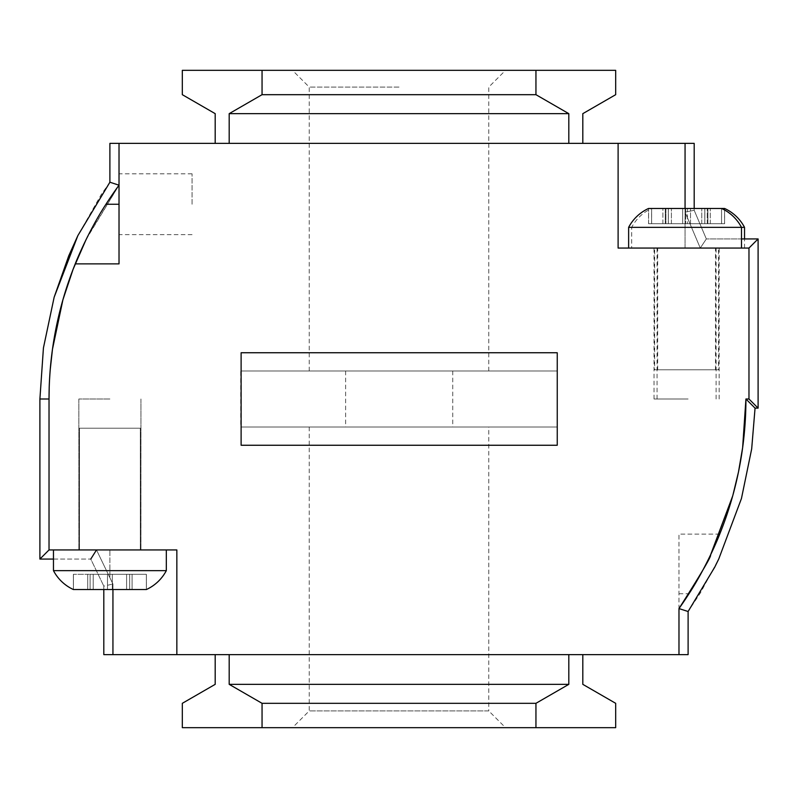 <?xml version="1.0" encoding="UTF-8"?>
<svg xmlns="http://www.w3.org/2000/svg" width="798" height="798" viewBox="0 0 798 798"><rect width="100%" height="100%" fill="white"/><g stroke="black" fill="none" stroke-linecap="round" stroke-linejoin="round"><path stroke-width="0.6" stroke-dasharray="3.99 2.99" d="M86.054 239.619L119.022 185.196L119.022 143.371L119.022 263.879L75.231 263.879M192.059 204.238L192.059 173.804L192.059 204.238M688.105 248.058L657.063 248.058L688.105 248.058M688.105 399L657.063 399L688.105 399M738.489 471.947L742.629 447.688L745.93 399L748.973 399L748.973 248.058L700.275 248.058L685.063 212.148L685.063 248.058L654.021 248.058L700.275 248.058L685.063 212.148L685.063 143.371L109.895 143.371L109.895 182.213L77.865 235.6L54.144 297.245L43.431 347.938L39.9 399L39.9 559.069L49.027 549.942L96.508 549.942L112.937 584.026L96.508 549.942L109.895 549.942L78.852 549.942L109.895 549.942L78.852 549.942L109.895 549.942L96.508 549.942L112.937 584.026L112.937 654.629L678.978 654.629L678.978 534.121L719.726 534.121A361.534 361.534 0 0 0 745.93 399L748.973 399L748.973 248.058L700.275 248.058L685.063 212.148L685.063 143.371L694.19 143.371L694.19 210.293L685.063 212.148L685.063 208.478L685.063 212.148L700.275 248.058L618.111 248.058L716.105 248.058L685.063 248.058L685.063 212.148L694.19 210.293L694.19 208.478M685.063 399L654.021 399L685.063 399M109.895 399L78.852 399L109.895 399M399 70.334L292.487 70.334L399 70.334M399 87.072L309.225 87.072L399 87.072M309.225 427L309.225 710.928L292.487 727.666L505.513 727.666L488.775 710.928L309.225 710.928L488.775 710.928L488.775 427L309.225 427L488.775 427M399 371L309.225 371L399 371M87.59 236.537L119.022 185.196A361.534 361.534 0 0 0 49.027 399L49.027 549.942L96.508 549.942L112.937 584.026L112.937 654.629L103.81 654.629L103.81 586.111L112.937 584.026L112.937 654.629M39.9 399L49.027 399L49.027 549.942L176.847 549.942L109.895 549.942L176.847 549.942L176.847 654.629M83.481 244.966L77.476 258.422M73.386 268.557L66.334 288.477M52.478 349.195L62.922 299.749L52.478 349.195L50.882 362.491M50.025 372.187L49.775 375.828M49.666 377.594L49.187 388.377M719.726 534.121L678.978 534.121L678.978 654.629L688.105 654.629L688.105 611.507L714.699 567.228L718.779 558.929L741.452 498.511L751.676 448.925L755.058 408.127L745.93 399L748.973 399L748.973 248.058L618.111 248.058L618.111 143.371M732.923 495.109L734.35 489.763M678.978 593.762L688.983 593.762A361.534 361.534 0 0 1 678.978 608.585C701.223 573.592 711.746 555.727 710.539 554.989L711.457 553.064M713.691 548.236L732.654 496.057M241.116 371L241.116 352.746L241.116 371L557.243 371L557.243 352.746L557.243 371L241.116 371L557.243 371L557.243 427L240.757 427L240.757 371L557.243 371L557.243 427L241.116 427L241.116 445.254L241.116 427L557.243 427L241.116 427M109.895 182.213L119.022 185.196L119.022 143.371M582.809 143.371L215.191 143.371L582.809 143.371L582.809 113.655L615.677 94.683L615.677 70.334L535.947 70.334L535.947 94.683L568.814 113.655L568.814 143.371M748.973 399L758.1 408.127L755.058 408.127L751.696 448.845L741.452 498.511L718.848 558.78L700.454 592.824L688.115 611.497L678.978 608.585L678.978 654.629M568.814 654.629L215.191 654.629L582.809 654.629L568.814 654.629L568.814 684.345L229.186 684.345L262.053 703.317L535.947 703.317L568.814 684.345M109.895 549.942L140.937 549.942L109.895 549.942L109.895 577.712L109.895 549.942M49.027 399L49.027 549.942M229.186 143.371L229.186 113.655L568.814 113.655M229.186 113.655L262.053 94.683L262.053 70.334L182.323 70.334L182.323 94.683L215.191 113.655L215.191 143.371M229.186 654.629L229.186 684.345M582.809 654.629L582.809 684.345L615.677 703.317L615.677 727.666L535.947 727.666L535.947 703.317M262.053 703.317L262.053 727.666L182.323 727.666L182.323 703.317L215.191 684.345L215.191 654.629M112.937 589.523L112.937 584.026L103.81 586.111L103.81 589.523M262.053 94.683L535.947 94.683M535.947 70.334L262.053 70.334M535.947 727.666L262.053 727.666M758.1 408.127L758.1 238.931L748.973 248.058M758.1 238.931L706.33 238.931L700.275 248.058L706.33 238.931L694.19 210.293L706.33 238.931L741.492 238.931M39.9 559.069L90.773 559.069L96.508 549.942M53.466 559.069L90.773 559.069L103.81 586.111L90.773 559.069M399.18 427L452.745 427L399.18 427M399.18 371L452.745 371L399.18 371M557.243 352.746L241.116 352.746L241.116 445.254L557.243 445.254L557.243 427L557.243 445.254L241.116 445.254L557.243 445.254L557.243 352.746L241.116 352.746L557.243 352.746M146.373 574.301L146.373 589.523L73.376 589.523L90.114 589.523L73.416 589.523L90.114 589.523L90.114 574.301L90.114 589.523L146.413 589.523L132.079 589.523L132.079 574.301L132.079 589.523L129.675 589.523L129.675 574.301L129.675 589.523L146.413 589.523L146.413 574.301L146.413 589.523A42.603 42.603 0 0 0 166.323 570.64L53.466 570.64A42.603 42.603 0 0 0 73.376 589.523L87.71 589.523L87.71 574.301L87.71 589.523L90.114 589.523L73.416 589.523L90.114 589.523L90.114 574.301L93.196 574.301L90.114 574.301L90.114 589.523L126.593 589.523L112.299 589.523L112.299 574.301L112.299 589.523L93.196 589.523L107.491 589.523L107.491 574.301L107.491 589.523L146.373 589.523L146.373 574.301L129.675 574.301L146.373 574.301L146.373 589.523L146.413 574.301L132.079 574.301L132.079 589.523L132.079 574.301L107.491 574.301L129.675 574.301L129.675 589.523L129.675 574.301L129.675 589.523L129.675 574.301L146.373 574.301M166.323 549.942L53.466 549.942L53.466 570.64L166.323 570.64L166.323 549.942L53.466 549.942M140.328 428.217L79.461 428.217L79.461 549.942L140.328 549.942L79.461 549.942L140.328 549.942L79.461 549.942L79.461 428.217L140.328 428.217L140.328 549.942L140.328 428.217L79.461 428.217L140.328 428.217M107.491 574.301L93.196 574.301L107.491 574.301L107.491 589.523L126.593 589.523L112.299 589.523L112.299 574.301L112.299 589.523L107.491 589.523L107.491 574.301L112.299 574.301L93.196 574.301L93.196 589.523L93.196 574.301L90.114 574.301L90.114 589.523L90.114 574.301L73.376 574.301L87.71 574.301L87.71 589.523L87.71 574.301L107.491 574.301M73.416 574.301L73.416 589.523L73.376 574.301L87.71 574.301L73.416 574.301L73.416 589.523L73.416 574.301M126.593 574.301L126.593 589.523L126.593 574.301L112.299 574.301L129.675 574.301L126.593 574.301L126.593 589.523L126.593 574.301M651.587 223.699L651.587 208.478L665.921 208.478L665.921 223.699L651.587 223.699L651.627 208.478L721.582 208.478L648.545 208.478L648.545 223.699M631.677 248.058L744.534 248.058L631.677 248.058L631.677 227.36L741.492 227.36L628.634 227.36M744.534 227.36L631.677 227.36A42.603 42.603 0 0 1 651.587 208.478L668.325 208.478L665.921 208.478L665.921 223.699L651.627 223.699L651.627 208.478L668.325 208.478L668.325 223.699L668.325 208.478L704.804 208.478L685.701 208.478L685.701 223.699L685.701 208.478L710.29 208.478L707.886 208.478L707.886 223.699L707.886 208.478L724.624 208.478L724.624 223.699M744.534 248.058L744.534 238.931M718.539 369.783L657.672 369.783L718.539 369.783L718.539 248.058L657.672 248.058L718.539 248.058M657.672 369.783L657.672 248.058M690.509 223.699L690.509 208.478L690.509 223.699L710.29 223.699L710.29 208.478L710.29 223.699L690.509 223.699M668.325 223.699L685.701 223.699L668.325 223.699L668.325 208.478L668.325 223.699M710.29 223.699L724.584 223.699L710.29 223.699M704.804 223.699L704.804 208.478L704.804 223.699M707.886 223.699L707.886 208.478L707.886 223.699M724.584 223.699L724.584 208.478L724.584 223.699M671.407 223.699L671.407 208.478L671.407 223.699M53.466 570.64L166.323 570.64M93.196 574.301L93.196 589.523L93.196 574.301M90.114 574.301L90.114 589.523L90.114 574.301M129.675 574.301L129.675 589.523L129.675 574.301M721.582 223.699L721.542 208.478L704.843 208.478L721.542 208.478L721.542 223.699L721.582 208.478M741.492 248.058L628.634 248.058L741.492 248.058M654.629 369.783L715.497 369.783L654.629 369.783L654.629 248.058L715.497 248.058L654.629 248.058M715.497 369.783L715.497 248.058M687.467 208.478L701.761 208.478L687.467 208.478L687.467 223.699L687.467 208.478L682.659 208.478L687.467 208.478M668.365 208.478L682.659 208.478L668.365 208.478L668.365 223.699L665.283 223.699L665.283 208.478L662.879 208.478L665.283 208.478L665.283 223.699L662.879 223.699L662.879 208.478L648.584 208.478L662.879 208.478L662.879 223.699L682.659 223.699L682.659 208.478L682.659 223.699L687.467 223.699L668.365 223.699L668.365 208.478M707.247 223.699L707.247 208.478L707.247 223.699L704.843 223.699L704.843 208.478L704.843 223.699L721.542 223.699L707.247 223.699M704.843 223.699L687.467 223.699L704.843 223.699L704.843 208.478L704.843 223.699M662.879 223.699L648.584 223.699L662.879 223.699M665.283 223.699L665.283 208.478L665.283 223.699M648.584 223.699L648.584 208.478L648.584 223.699M701.761 223.699L701.761 208.478L701.761 223.699M192.059 234.662L119.022 234.662M657.063 399L657.063 248.058M654.021 399L654.021 248.058M78.852 399L78.852 549.942L78.852 399M309.225 371L309.225 87.072L292.487 70.334M719.148 399L719.148 248.058M716.105 399L716.105 248.058M140.937 399L140.937 549.942L140.937 399M488.775 371L488.775 87.072L505.513 70.334M192.059 173.804L119.022 173.804M742.868 445.962L745.911 402.491M731.078 501.563L710.539 554.989M109.865 182.253L101.137 194.742L77.865 235.6L109.845 182.283M54.144 297.235L43.431 347.938M345.624 371L345.624 427M452.745 371L452.745 427M73.376 574.301L73.376 589.523L73.376 574.301"/><path stroke-width="1.2" d="M505.513 727.666L292.487 727.666M49.187 388.377L49.027 399A361.534 361.534 0 0 1 75.231 263.879L119.022 263.879L119.022 143.371L694.19 143.371L694.19 208.478M87.59 236.537L83.481 244.966M77.476 258.422L73.386 268.557M66.334 288.477L62.922 299.749L73.147 269.175L86.054 239.619M50.882 362.491L50.025 372.187M49.775 375.828L49.666 377.594M710.539 554.989L732.654 496.057L710.539 554.989C711.746 555.727 701.223 573.592 678.978 608.585L678.978 654.629L103.81 654.629L103.81 589.523M742.669 447.439L742.748 446.84M745.93 399.748L745.93 399.01A361.534 361.534 0 0 1 678.978 608.585L688.105 611.507L688.105 654.629L678.978 654.629M742.868 445.962L745.93 399L742.629 447.688L738.469 472.047L732.923 495.109M734.35 489.763L738.469 472.057M711.457 553.064L713.691 548.236M688.983 593.762C707.237 565.872 720.045 533.583 719.726 534.121M176.847 654.629L176.847 549.942L49.027 549.942L49.027 399C49.177 387.748 49.037 386.052 50.204 369.893L52.478 349.195L62.922 299.749L52.478 349.195M75.231 263.879C74.872 264.527 87.7 232.148 105.974 204.238A361.534 361.534 0 0 1 119.022 185.196L109.895 182.213L109.895 143.371L119.022 143.371M618.111 143.371L618.111 248.058L748.973 248.058L748.973 399L758.1 408.127L758.1 238.931L741.492 238.931M241.116 427L241.116 371M745.911 402.491L745.93 399L748.973 399M568.814 143.371L568.814 113.655L535.947 94.683L535.947 70.334L615.677 70.334L615.677 94.683L582.809 113.655L582.809 143.371M215.191 143.371L215.191 113.655L182.323 94.683L182.323 70.334L262.053 70.334L262.053 94.683L229.186 113.655L229.186 143.371M568.814 113.655L229.186 113.655M685.063 143.371L685.063 208.478L685.063 143.371M568.814 654.629L568.814 684.345L535.947 703.317L535.947 727.666L615.677 727.666L615.677 703.317L582.809 684.345L582.809 654.629M568.814 684.345L229.186 684.345L229.186 654.629M215.191 654.629L215.191 684.345L182.323 703.317L182.323 727.666L262.053 727.666L262.053 703.317L229.186 684.345M112.937 654.629L112.937 589.523M535.947 94.683L262.053 94.683M535.947 703.317L262.053 703.317M262.053 70.334L535.947 70.334M262.053 727.666L535.947 727.666M688.105 611.507L714.699 567.228L718.779 558.929L741.452 498.511L751.676 448.925L755.058 408.127L758.1 408.127M745.93 399L755.058 408.127M748.973 248.058L758.1 238.931M109.895 182.213L77.865 235.6L54.144 297.245L43.431 347.938L39.9 399L39.9 559.069L53.466 559.069M49.027 549.942L39.9 559.069M96.508 549.942L90.773 559.069M557.243 352.746L241.116 352.746L241.116 445.254L557.243 445.254L557.243 352.746M628.634 248.058L628.634 227.36L744.534 227.36A42.603 42.603 0 0 0 724.624 208.478L721.582 208.478A42.603 42.603 0 0 1 741.492 227.36L741.492 248.058M744.534 238.931L744.534 227.36M146.413 589.523L73.376 589.523A42.603 42.603 0 0 1 53.466 570.64L166.323 570.64A42.603 42.603 0 0 1 146.413 589.523M53.466 549.942L53.466 570.64M166.323 549.942L166.323 570.64M628.634 227.36A42.603 42.603 0 0 1 648.545 208.478L721.582 208.478M119.022 204.238L105.974 204.238M49.027 399L39.9 399L43.431 347.938M732.654 496.057L731.078 501.563M77.865 235.6L68.778 255.729L54.144 297.245"/></g></svg>
